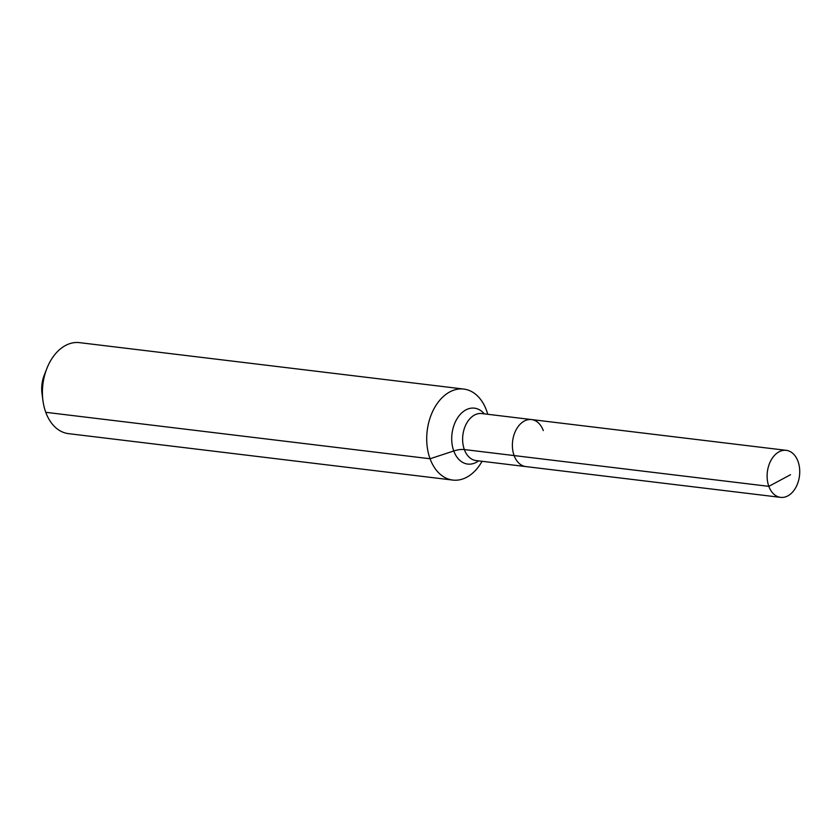 <?xml version="1.0" encoding="UTF-8"?>
<svg xmlns="http://www.w3.org/2000/svg" width="840" height="840" viewBox="0 0 840 840"><rect width="100%" height="100%" fill="white"/><g stroke="black" fill="none" stroke-linecap="round" stroke-linejoin="round"><path stroke-width="1.26" d="M543.28 430.584A23.678 16.181 96.9 0 0 531.542 419.57A23.678 16.181 96.9 0 0 515.613 430.794A23.678 16.181 96.9 0 0 514.122 455.574L768.841 486.35A23.678 16.181 96.9 0 0 780.581 497.364A23.678 16.181 96.9 0 0 796.509 486.14A23.678 16.181 96.9 0 0 798 461.36A23.678 16.181 96.9 0 0 786.261 450.345A23.678 16.181 96.9 0 0 770.343 461.58A23.678 16.181 96.9 0 0 768.841 486.35L790.534 474.716M487.746 414.278A45.833 31.322 96.9 0 0 486.497 410.393A45.833 31.322 96.9 0 0 463.785 389.067A45.833 31.322 96.9 0 0 432.957 410.802A45.833 31.322 96.9 0 0 430.07 458.756L453.768 450.975A15.278 6.667 159.9 0 1 464.352 449.558A23.678 16.181 96.9 0 1 471.608 417.06A23.678 16.181 96.9 0 1 481.772 413.553L531.542 419.57A23.678 16.181 96.9 0 0 515.613 430.794A23.678 16.181 96.9 0 0 514.122 455.574A23.678 16.181 96.9 0 0 525.861 466.589L780.581 497.364M463.785 389.067L79.485 342.636A45.833 31.322 96.9 0 0 46.83 368.582A45.833 31.322 96.9 0 0 42.945 400.659A45.833 31.322 96.9 0 0 45.77 412.314A45.833 31.322 96.9 0 0 68.481 433.64L452.781 480.07A45.833 31.322 96.9 0 0 482.066 461.296M514.122 455.574A23.678 16.181 96.9 0 0 525.861 466.589L476.091 460.572A23.678 16.181 96.9 0 1 464.352 449.558L514.122 455.574M45.77 412.314L430.07 458.756A45.833 31.322 96.9 0 0 452.781 480.07M46.83 368.582L44.195 375.312A25.977 17.745 96.9 0 0 42 393.498L42.945 400.659M484.271 413.858A28.161 19.236 96.9 0 0 462.389 412.325A28.161 19.236 96.9 0 0 453.768 450.975A28.161 19.236 96.9 0 0 478.59 460.877M531.542 419.57L786.261 450.345"/></g></svg>

